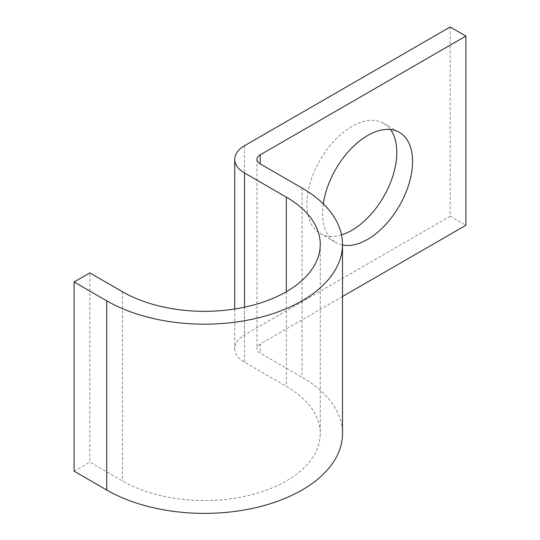<?xml version="1.0" encoding="UTF-8"?>
<svg xmlns="http://www.w3.org/2000/svg" width="540" height="540" viewBox="0 0 540 540"><rect width="100%" height="100%" fill="white"/><g stroke="black" fill="none" stroke-linecap="round" stroke-linejoin="round"><path stroke-width="0.41" stroke-dasharray="2.7 2.03" d="M341.503 234.866A63.585 36.713 -60 0 1 320.072 233.435A63.585 36.713 -60 0 1 310.325 182.48A63.585 36.713 -60 0 1 351.864 126.448A63.585 36.713 -60 0 1 383.656 123.296A63.585 36.713 -60 0 1 390.535 129.553M450.178 27L450.178 216.209L244.505 334.955A33.372 19.265 0 0 0 234.731 348.577A33.372 19.265 0 0 0 244.505 362.198L286.322 386.343A115.864 66.892 180 0 1 320.254 433.647A115.864 66.892 180 0 1 248.731 495.45A115.864 66.892 180 0 1 122.459 480.944L89.822 462.105L89.822 272.896M74.088 471.184L89.822 462.105M342.502 296.541L260.233 344.034A11.124 6.419 0 0 0 256.979 348.577A11.124 6.419 0 0 0 260.233 353.12L302.049 377.264A138.112 79.738 180 0 1 342.502 433.647M323.325 203.904A63.585 36.713 120 0 0 335.799 242.514A63.585 36.713 120 0 0 342.502 245.018M450.178 216.209L465.912 225.288M122.459 291.735L122.459 480.944M302.049 188.055L302.049 377.264M260.233 344.034L260.233 353.12M244.505 145.746L244.505 334.955M244.505 307.193L244.505 362.198M286.322 291.735L286.322 386.343M383.656 123.296L399.391 132.381M256.979 159.368L256.979 348.577M234.731 308.995L234.731 348.577M320.254 244.438L320.254 433.647M320.072 233.435L335.799 242.514"/><path stroke-width="0.81" d="M342.502 245.018A63.585 36.713 120 0 0 367.592 239.369A63.585 36.713 120 0 0 409.138 183.337A63.585 36.713 120 0 0 399.391 132.381A63.585 36.713 120 0 0 367.592 135.526A63.585 36.713 120 0 0 323.325 203.904M390.535 129.553A63.585 36.713 -60 0 1 390.933 181.501A63.585 36.713 -60 0 1 351.864 230.283A63.585 36.713 -60 0 1 341.503 234.866M342.502 296.541L465.912 225.288L465.912 36.079L450.178 27L244.505 145.746A33.372 19.265 0 0 0 234.731 159.368A33.372 19.265 0 0 0 244.505 172.989L286.322 197.134A115.864 66.892 180 0 1 320.254 244.438A115.864 66.892 180 0 1 248.731 306.241A115.864 66.892 180 0 1 122.459 291.735L89.822 272.896L74.088 281.975L74.088 471.184L106.731 490.03A138.112 79.738 180 0 0 257.243 507.317A138.112 79.738 180 0 0 342.502 433.647L342.502 244.438A138.112 79.738 180 0 1 257.243 318.107A138.112 79.738 180 0 1 106.731 300.821L74.088 281.975M465.912 36.079L260.233 154.825A11.124 6.419 0 0 0 256.979 159.368A11.124 6.419 0 0 0 260.233 163.91L302.049 188.055A138.112 79.738 180 0 1 342.502 244.438M106.731 300.821L106.731 490.03M260.233 154.825L260.233 163.91M244.505 172.989L244.505 307.193M286.322 197.134L286.322 291.735M234.731 159.368L234.731 308.995"/></g></svg>
